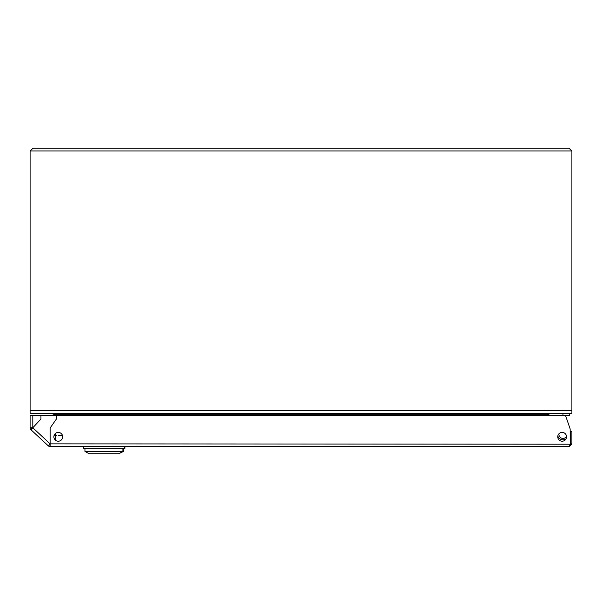 <?xml version="1.0" encoding="UTF-8"?>
<svg xmlns="http://www.w3.org/2000/svg" width="602" height="602" viewBox="0 0 602 602"><rect width="100%" height="100%" fill="white"/><g stroke="black" fill="none" stroke-linecap="round" stroke-linejoin="round"><path stroke-width="0.9" d="M49.131 148.258L32.809 148.258L30.1 150.967L30.1 410.624L571.9 410.624L571.9 150.967L569.191 148.258L552.869 148.258M55.429 440.167L55.429 433.455M55.429 415.41L55.429 414.688L546.571 414.688L546.571 415.41M546.571 414.688L551.582 413.333L50.41 413.333L55.429 414.688M30.1 410.624L30.1 413.333L571.9 413.333L571.9 410.624M30.1 150.967L32.982 148.258L569.018 148.258L571.9 150.967L30.1 150.967M557.745 436.811A4.402 4.402 0 0 0 562.148 441.213A4.402 4.402 0 0 0 566.55 436.811A4.402 4.402 0 0 0 562.148 432.409A4.402 4.402 0 0 0 557.745 436.811M53.871 436.811A4.402 4.402 0 0 0 58.274 441.213A4.402 4.402 0 0 0 62.676 436.811A4.402 4.402 0 0 0 58.274 432.409A4.402 4.402 0 0 0 53.871 436.811M570.192 444.765L570.545 443.855L571.9 443.855L569.191 446.564L50.132 446.564A2.709 2.709 0 0 1 48.288 445.841L30.965 429.76A2.709 2.709 0 0 1 30.1 427.774L30.1 415.41L40.936 415.41L40.936 419.022L40.936 415.41L56.4 415.41L56.4 419.03L56.4 415.41L565.496 415.41L570.162 428.955L570.192 444.208L50.132 443.855L48.288 445.841M50.132 445.209A1.355 1.355 0 0 1 49.206 444.848M31.891 428.767A1.355 1.355 0 0 1 31.454 427.774M30.965 429.76L32.809 427.774L30.1 427.774M50.132 446.564L50.132 427.984L50.132 443.855L32.809 427.774L40.936 419.022L32.809 427.774L32.809 415.41M50.132 427.984L56.4 419.03L50.132 427.984M569.191 446.564L570.192 444.208M571.9 443.855L571.9 431.664L570.545 431.664L570.545 443.855M83.603 446.564L83.603 448.324L124.238 448.324L124.238 446.564M84.957 448.324L84.957 451.395L123.56 451.395L123.56 448.324M122.883 448.324L122.883 451.395L118.82 453.742L123.56 451.395M84.957 451.395L89.021 453.742L118.82 453.742M55.429 435.743A6.772 6.772 0 0 0 53.947 435.998A6.772 6.772 0 0 1 55.429 435.743M62.54 435.728L58.138 435.728M56.784 435.728L55.835 435.728M124.238 448.324L124.915 448.324L124.915 446.564M569.191 413.333L569.733 413.333L569.733 415.365L551.312 415.365A1.355 1.355 0 0 0 550.95 415.41M562.96 415.365L562.96 413.333M550.747 413.378A3.386 3.386 0 0 0 548.189 415.41M566.211 415.365A6.231 6.231 0 0 1 565.79 416.26A6.231 6.231 0 0 0 566.211 415.365A6.231 6.231 0 0 1 565.79 416.26M566.053 438.843A5.418 5.418 0 0 1 557.821 436.006M57.303 432.522L59.244 432.522M558.972 433.764A4.064 4.064 0 0 0 566.527 436.367"/></g></svg>
